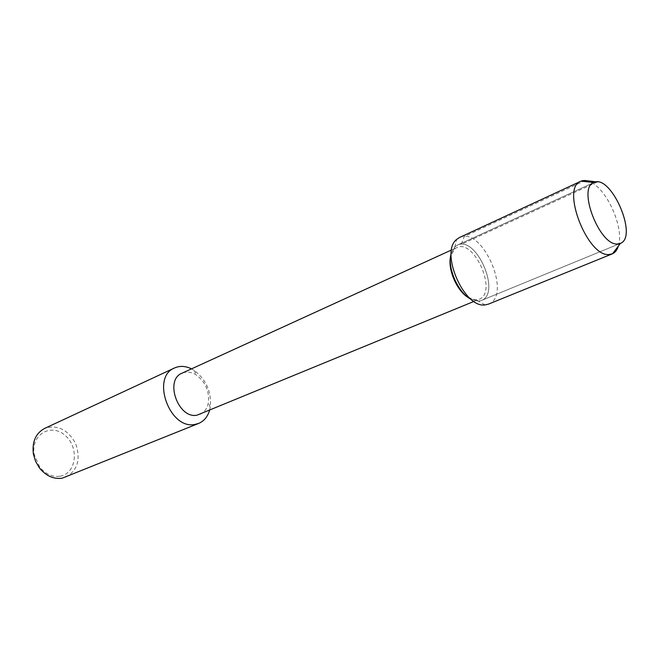 <?xml version="1.0" encoding="UTF-8"?>
<svg xmlns="http://www.w3.org/2000/svg" width="659" height="659" viewBox="0 0 659 659"><rect width="100%" height="100%" fill="white"/><g stroke="black" fill="none" stroke-linecap="round" stroke-linejoin="round"><path stroke-width="0.49" stroke-dasharray="3.29 2.47" d="M199.924 414.387C204.43 412.369 207.247 408.448 208.368 402.624C209.496 391.215 205.501 382.022 196.39 375.045C191.365 371.89 186.571 371.281 182.016 373.208M468.145 297.464L476.333 299.919L479.118 299.293C497.973 292.711 474.323 238.311 456.654 247.636L454.315 249.226L450.517 256.895M476.333 299.919L478.459 301.138L481.399 300.471C501.573 293.444 476.243 235.181 457.354 245.156L454.875 246.837L451.184 253.427L454.875 246.837L454.306 249.226M209.546 410.417L210.237 407.419C211.737 392.105 206.382 379.773 194.166 370.416L191.489 368.875M60.06 476.218C76.518 473.656 79.459 447.263 65.043 435.36C51.023 422.641 30.561 434.709 34.227 454.488L39.647 466.967C45.512 474.151 52.316 477.231 60.06 476.218M65.826 477.149C77.614 470.369 80.917 459.274 75.736 443.861C68.001 429.561 57.63 424.412 44.631 428.416M485.04 304.911L478.459 301.138L471.136 299.334L478.459 301.138L481.399 300.471C501.573 293.444 476.243 235.181 457.354 245.156L454.875 246.837L456.596 239.464M618.389 246.021C624.411 228.706 607.409 189.578 590.637 182.156M488.443 304.137C512.677 295.734 482.149 225.502 459.48 237.504M597.359 181.966L461.259 244.324L464.266 236.49L583.297 181.398M473.953 301.418L479.109 299.293M451.588 249.95L456.662 247.627M210.237 407.419L208.368 402.624M194.158 370.416L196.39 375.045M34.227 454.496L33.387 454.018M39.647 466.959L39.425 467.906M481.399 300.471L620.201 243.459L481.399 300.471M457.354 245.156L593.751 182.576L457.354 245.156"/><path stroke-width="0.99" d="M617.491 243.987L620.21 243.459C638.645 237.248 610.852 173.317 593.743 182.576C577.243 187.914 599.575 245.873 617.491 243.987L620.383 243.385C638.398 236.787 611.017 173.811 593.916 182.502L593.743 182.576C577.243 187.914 599.575 245.873 617.491 243.987M451.588 249.95L182.024 373.2C164.272 379.881 178.227 419.157 197 415.186L473.953 301.418M450.517 256.895C447.634 269.482 456.975 290.981 468.145 297.464M191.489 368.875C185.5 365.934 179.866 365.63 174.577 367.953C150.656 377.072 169.643 430.014 194.94 424.429L198.688 423.407C203.985 421.126 207.61 416.793 209.546 410.417M44.631 428.416C35.693 433.301 31.937 441.835 33.378 454.002L35.57 461.316L39.425 467.915C45.965 475.913 53.544 479.348 62.152 478.203L198.68 423.407M451.184 253.427C446.794 267.126 458.129 293.206 471.136 299.334C458.129 293.206 446.794 267.126 451.184 253.427M590.637 182.156C587.004 180.377 583.783 180.047 580.983 181.167L580.67 181.307C560.71 187.815 587.449 257.109 609.048 254.514L612.54 253.748C615.259 252.463 617.211 249.885 618.389 246.021M580.678 181.299L459.488 237.504L456.605 239.456C439.759 252.348 464.109 308.412 485.04 304.911L488.443 304.137L612.219 253.888M583.297 181.398L585.159 180.541L597.359 181.966M44.639 428.408L174.586 367.953M612.54 253.748L620.383 243.385M580.999 181.159L593.924 182.494"/></g></svg>
